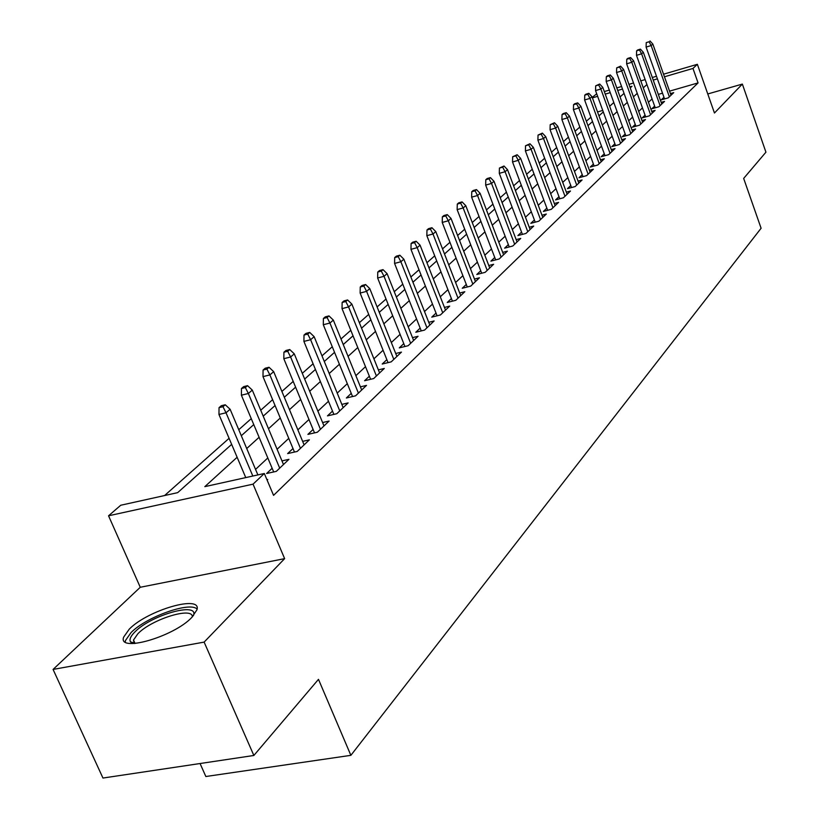 <?xml version="1.0" encoding="UTF-8"?>
<svg xmlns="http://www.w3.org/2000/svg" width="819" height="819" viewBox="0 0 819 819"><rect width="100%" height="100%" fill="white"/><g stroke="black" fill="none" stroke-linecap="round" stroke-linejoin="round"><path stroke-width="1.23" d="M129.279 629.125L123.669 637.1C117.393 652.989 173.904 636.783 191.861 617.362L196.918 609.868C202.262 594.348 147.911 609.971 129.279 629.125M592.239 97.41L596.703 93.796M200.061 763.523L205.845 776.514L350.87 755.333L761.097 228.255L743.662 178.419L765.929 152.18L742.362 84.081L707.77 93.96M350.87 755.333L318.478 679.34L253.859 755.476L102.959 778.05L53.071 669.43L204.126 642.106L284.633 558.64L253.051 484.152L108.548 515.796L120.751 505.241L177.672 492.649L231.654 444.369M284.633 558.64L140.264 587.274L53.071 669.43M140.264 587.274L108.548 515.796M590.919 117.199L586.363 121.243M579.821 127.058L575.051 131.275M568.417 137.172L563.441 141.585M556.695 147.574L551.504 152.18M544.655 158.251L539.23 163.073M532.268 169.246L526.597 174.283M519.533 180.549L513.605 185.811M506.429 192.178L500.225 197.686M492.936 204.156L486.455 209.91M479.033 216.492L472.256 222.512M464.711 229.207L457.616 235.493M449.938 242.311L442.526 248.894M434.715 255.825L426.955 262.715M419 269.768L410.872 276.986M402.774 284.162L394.267 291.718M386.015 299.037L377.109 306.951M368.704 314.404L359.357 322.696M350.788 330.303L341.001 338.994M332.268 346.744L321.99 355.856M313.083 363.769L302.303 373.331M293.212 381.398L281.9 391.441M272.614 399.672L260.729 410.227M251.259 418.632L238.769 429.719M229.085 438.308L164.588 495.546M253.859 755.476L204.126 642.106M663.974 97.277L661.22 99.877L668.243 97.86L673.72 92.639L670.423 93.591M654.637 106.112L651.832 108.773L658.926 106.746L664.537 101.392L661.168 102.355M645.065 115.172L642.209 117.885L649.375 115.848L655.128 110.36L651.689 111.343M635.257 124.457L632.34 127.221L639.578 125.174L645.485 119.554L641.963 120.547M625.204 133.978L622.215 136.804L629.535 134.746L635.595 128.982L631.992 129.996M614.885 143.755L611.834 146.642L619.225 144.574L625.44 138.646L621.764 139.68M604.289 153.788L601.177 156.736L608.65 154.658L615.028 148.577L611.271 149.621M593.417 164.076L590.233 167.096L597.788 165.008L604.34 158.763L600.491 159.828M582.248 174.652L578.992 177.733L586.629 175.635L593.355 169.226L589.414 170.311M570.771 185.514L567.444 188.667L575.163 186.558L582.084 179.975L578.04 181.081M558.978 196.683L555.579 199.908L563.38 197.788L570.485 191.022L566.359 192.137M546.857 208.159L543.376 211.456L551.269 209.336L558.578 202.375L554.34 203.511M534.387 219.963L530.814 223.341L538.8 221.212L546.324 214.046L541.973 215.213M521.56 232.115L517.905 235.575L525.972 233.435L533.712 226.064L529.258 227.252M508.343 244.615L504.606 248.167L512.766 246.017L520.741 238.431L516.165 239.629M494.748 257.494L490.909 261.128L499.17 258.978L507.381 251.157L502.682 252.385M480.733 270.761L476.791 274.498L485.155 272.338L493.611 264.281L488.789 265.53M466.287 284.439L462.254 288.268L470.71 286.107L479.432 277.795L474.467 279.064M451.392 298.546L447.246 302.467L455.804 300.307L464.803 291.728L459.705 293.028M436.025 313.093L431.767 317.127L440.427 314.957L449.713 306.111L444.471 307.432M420.167 328.112L415.786 332.258L424.559 330.088L434.142 320.946L428.746 322.297M403.777 343.622L399.283 347.88L408.159 345.71L418.059 336.271L412.5 337.643M386.855 359.654L382.227 364.025L391.216 361.855L401.453 352.109L395.72 353.501M369.349 376.218L364.598 380.722L373.699 378.552L384.275 368.468L378.368 369.891M351.249 393.355L346.345 398.003L355.569 395.833L366.513 385.391L360.411 386.844M332.514 411.097L327.467 415.878L336.804 413.718L348.136 402.907L341.84 404.381M313.104 429.473L307.903 434.398L317.362 432.237L329.105 421.048L322.594 422.543M292.997 448.515L287.633 453.593L297.205 451.443L309.387 439.834L302.651 441.369M272.143 468.263L266.605 473.505L276.31 471.365L288.943 459.326L281.971 460.882M602.753 110.432L597.532 111.947M237.131 457.268L204.822 486.65L264.322 473.495L273.556 495.362L698.064 82.914L669.553 91.144M662.51 93.182L658.333 94.39M652.067 98.935L648.453 102.314M642.465 107.913L638.687 111.435M632.616 117.117L628.675 120.792M622.512 126.556L618.396 130.395M612.141 136.241L607.852 140.254M601.504 146.171L597.02 150.368M590.591 156.378L585.902 160.759M579.371 166.861L574.477 171.427M567.843 177.621L562.735 182.402M555.999 188.687L550.665 193.683M543.826 200.071L538.247 205.282M531.296 211.773L525.47 217.219M518.407 223.812L512.315 229.504M505.139 236.21L498.771 242.158M491.482 248.976L484.817 255.2M477.405 262.131L470.434 268.632M462.889 275.686L455.599 282.494M447.932 289.67L440.305 296.795M432.483 304.095L424.508 311.548M416.554 318.98L408.19 326.791M400.092 334.357L391.339 342.537M383.077 350.245L373.904 358.824M365.499 366.677L355.876 375.665M347.307 383.671L337.223 393.1M328.48 401.269L317.895 411.148M308.978 419.492L297.87 429.862M288.759 438.37L277.098 449.273M267.803 457.954L255.548 469.4M267.117 480.118L267.731 479.535L266.953 479.709M663.544 74.212L697.368 64.302L714.455 113.012L742.362 84.081M697.368 64.302L692.976 68.448L664.455 76.791M698.064 82.914L692.976 68.448M264.322 473.495L253.051 484.152M604.309 91.564L609.305 90.1M616.799 87.909L621.58 86.507M628.951 84.347L633.527 83.006M640.786 80.876L645.157 79.597M652.313 77.498L656.49 76.28M630.221 87.868L631.992 86.282L629.872 86.906M622.501 89.056L617.721 90.459M610.227 92.649L605.231 94.103M597.624 96.335L592.403 97.86M241.308 435.728L253.767 424.59M263.216 416.144L275.061 405.538M284.316 397.266L295.598 387.172M304.668 379.064L315.417 369.451M324.304 361.496L334.541 352.334M343.253 344.543L353.02 335.81M361.558 328.173L370.884 319.84M379.258 312.336L388.155 304.392M396.376 297.031L404.862 289.435M412.94 282.217L421.038 274.969M428.972 267.874L436.711 260.944M444.502 253.982L451.904 247.358M459.561 240.51L466.625 234.193M474.16 227.457L480.917 221.417M488.319 214.793L494.778 209.009M502.057 202.498L508.241 196.969M515.407 190.561L521.314 185.278M528.368 178.972L534.019 173.915M540.96 167.711L546.375 162.858M553.204 156.757L558.384 152.119M565.11 146.099L570.075 141.667M576.699 135.739L581.449 131.49M587.97 125.655L592.516 121.591M598.955 115.837L603.306 111.937M609.643 106.265L613.81 102.539M620.065 96.949L624.058 93.376M646.928 84.552L643.284 87.868M637.243 93.366L633.435 96.826M627.303 102.395L623.331 106.009M617.116 111.671L612.97 115.438M606.664 121.171L602.334 125.112M595.935 130.938L591.41 135.043M584.92 140.95L580.2 145.25M573.607 151.239L568.673 155.733M561.977 161.814L556.828 166.503M550.03 172.686L544.645 177.58M537.745 183.855L532.125 188.974M525.112 195.352L519.226 200.696M512.11 207.176L505.958 212.766M498.72 219.349L492.291 225.194M484.93 231.89L478.214 238.001M470.73 244.809L463.697 251.208M456.081 258.128L448.73 264.824M440.98 271.867L433.282 278.869M425.399 286.046L417.332 293.366M409.305 300.675L400.87 308.343M392.69 315.786L383.855 323.822M375.522 331.398L366.257 339.824M357.77 347.553L348.055 356.378M339.394 364.26L329.218 373.515M320.383 381.552L309.695 391.267M300.686 399.467L289.476 409.664M280.272 418.028L268.499 428.746M259.101 437.285L246.724 448.536M657.411 78.849L653.224 80.078M222.973 406.715L225.245 404.77L221.325 405.712L219.042 407.657L222.973 406.715L226.034 412.786L230.119 409.265L257.883 474.918M252.825 476.034L226.034 412.786L218.96 414.475L245.761 477.6M219.042 407.657L218.96 414.475M230.119 409.265L225.245 404.77M132.719 643.57L130.467 641.83C129.167 639.434 130.682 636.097 134.992 631.838C151.413 614.823 199.601 601.433 193.356 615.765M192.311 616.912C193.028 606.408 151.914 619.133 137.95 633.65L133.507 640.028L134.275 643.519M197.062 609.08C190.028 601.3 146.386 616.85 131.04 632.575L125.471 640.519L125.256 641.973M245.352 387.551L247.543 385.667L243.673 386.619L241.472 388.493L245.352 387.551L248.362 393.499L252.293 390.1L283.487 464.516M279.699 468.13L248.362 393.499L241.39 395.188L273.689 471.939M241.472 388.493L241.39 395.188M252.293 390.1L247.543 385.667M266.912 369.082L269.021 367.27L265.202 368.212L263.083 370.024L266.912 369.082L269.881 374.918L273.669 371.642L304.105 444.871M300.45 448.351L269.881 374.918L262.991 376.607L294.471 452.057M263.083 370.024L262.991 376.607M273.669 371.642L269.021 367.27M287.694 351.279L289.731 349.539L285.954 350.481L283.917 352.221L287.694 351.279L290.612 357.002L294.267 353.839L323.986 425.921M320.454 429.289L290.612 357.002L283.814 358.691L314.516 432.893M283.917 352.221L283.814 358.691M294.267 353.839L289.731 349.539M307.739 334.111L309.705 332.422L305.978 333.374L304.013 335.053L307.739 334.111L310.616 339.721L314.148 336.67L343.171 407.647M339.762 410.882L310.616 339.721L303.91 341.41L333.865 414.394M304.013 335.053L303.91 341.41M314.148 336.67L309.705 332.422M327.088 317.537L328.982 315.909L325.307 316.851L323.403 318.478L327.088 317.537L329.924 323.044L333.333 320.096L361.691 389.987M358.405 393.12L329.924 323.044L323.3 324.733L352.549 396.539M323.403 318.478L323.3 324.733M333.333 320.096L328.982 315.909M345.772 301.525L347.614 299.959L343.98 300.901L342.137 302.467L345.772 301.525L348.577 306.93L351.863 304.095L379.596 372.932M376.412 375.962L348.577 306.93L342.035 308.62L370.597 379.289M342.137 302.467L342.035 308.62M351.863 304.095L347.614 299.959M363.841 286.056L365.612 284.541L362.029 285.483L360.247 286.998L363.841 286.056L366.595 291.369L369.778 288.616L396.898 356.449M393.826 359.377L366.595 291.369L360.135 293.048L388.042 362.622M360.247 286.998L360.135 293.048M369.778 288.616L365.612 284.541M381.296 271.099L383.016 269.635L379.473 270.567L377.754 272.041L381.296 271.099L384.019 276.31L387.1 273.659L413.636 340.499M410.657 343.325L384.019 276.31L377.641 277.999L404.924 346.498M377.754 272.041L377.641 277.999M387.1 273.659L383.016 269.635M398.198 256.623L399.856 255.211L396.355 256.142L394.697 257.565L398.198 256.623L400.88 261.752L403.859 259.183L429.832 325.061M426.955 327.795L400.88 261.752L394.574 263.431L421.263 330.896M394.697 257.565L394.574 263.431M403.859 259.183L399.856 255.211M414.547 242.619L416.154 241.247L412.704 242.178L411.087 243.55L414.547 242.619L417.199 247.655L420.075 245.168L445.516 310.114M442.731 312.766L417.199 247.655L410.964 249.324L437.09 315.796M411.087 243.55L410.964 249.324M420.075 245.168L416.154 241.247M430.395 229.054L431.951 227.723L428.532 228.644L426.975 229.985L430.395 229.054L433.005 234.009L435.79 231.593L460.718 295.628M458.016 298.198L433.005 234.009L426.842 235.667L452.416 301.167M426.975 229.985L426.842 235.667M435.79 231.593L431.951 227.723M445.741 215.909L447.246 214.609L443.878 215.54L442.362 216.83L445.741 215.909L448.321 220.772L451.023 218.438L475.45 281.593M472.829 284.08L448.321 220.772L442.229 222.43L467.27 286.978M442.362 216.83L442.229 222.43M451.023 218.438L447.246 214.609M460.616 203.163L462.08 201.904L458.742 202.825L457.278 204.085L460.616 203.163L463.165 207.954L465.786 205.682L489.731 267.977M487.192 270.393L463.165 207.954L457.145 209.603L481.685 273.229M457.278 204.085L457.145 209.603M465.786 205.682L462.08 201.904M475.051 190.796L476.474 189.578L473.177 190.499L471.754 191.718L475.051 190.796L477.559 195.516L480.108 193.315L503.593 254.77M501.126 257.115L477.559 195.516L471.621 197.154L495.669 259.899M471.754 191.718L471.621 197.154M480.108 193.315L476.474 189.578M489.056 178.798L490.438 177.621L487.172 178.532L485.79 179.719L489.056 178.798L491.533 183.446L494.011 181.306L517.045 241.953M514.649 244.226L491.533 183.446L485.657 185.084L509.234 246.949M485.79 179.719L485.657 185.084M494.011 181.306L490.438 177.621M502.651 167.158L503.992 166.011L499.426 168.069L502.651 167.158L505.098 171.724L507.504 169.646L530.108 229.494M527.784 231.716L505.098 171.724L499.293 173.352L522.42 234.377M499.426 168.069L499.293 173.352M507.504 169.646L503.992 166.011M515.857 155.845L517.158 154.73L512.674 156.746L515.857 155.845L518.273 160.34L520.608 158.333L542.802 217.404M540.54 219.553L518.273 160.34L512.53 161.967L535.216 222.174M512.674 156.746L512.53 161.967M520.608 158.333L517.158 154.73M528.695 144.85L529.954 143.775L525.532 145.751L528.695 144.85L531.081 149.283L533.343 147.328L555.139 205.651M552.938 207.739L531.081 149.283L525.399 150.901L547.665 210.309M525.532 145.751L525.399 150.901M533.343 147.328L529.954 143.775M541.164 134.173L542.393 133.118L538.042 135.063L541.164 134.173L543.519 138.534L545.72 136.63L567.127 194.216M564.997 196.253L543.519 138.534L537.899 140.141L559.756 198.771M538.042 135.063L537.899 140.141M545.72 136.63L542.393 133.118M553.286 123.782L554.483 122.758L550.204 124.672L553.286 123.782L555.62 128.081L557.759 126.239L578.798 183.098M576.719 185.084L555.62 128.081L550.061 129.678L571.529 187.551M550.204 124.672L550.061 129.678M557.759 126.239L554.483 122.758M565.09 113.677L566.246 112.684L563.206 113.565L562.039 114.568L565.09 113.677L567.393 117.916L569.471 116.114L590.141 172.287M588.124 174.212L567.393 117.916L561.895 119.502L582.974 176.638M562.039 114.568L561.895 119.502M569.471 116.114L566.246 112.684M576.566 103.839L577.702 102.877L574.682 103.757L573.546 104.73L576.566 103.839L578.849 108.026L580.876 106.265L601.197 161.752M599.232 163.636L578.849 108.026L573.413 109.603L594.123 166.022M573.546 104.73L573.413 109.603M580.876 106.265L577.702 102.877M587.745 94.267L588.851 93.325L585.861 94.205L584.756 95.147L587.745 94.267L589.997 98.393L591.973 96.683L611.957 151.505M610.032 153.327L589.997 98.393L584.612 99.959L604.975 155.671M584.756 95.147L584.612 99.959M591.973 96.683L588.851 93.325M598.628 84.951L599.703 84.029L595.679 85.821L598.628 84.951L600.859 89.015L602.784 87.346L622.43 141.513M620.567 143.294L600.859 89.015L595.536 90.571L615.55 145.598M595.679 85.821L595.536 90.571M602.784 87.346L599.703 84.029M609.234 75.86L610.278 74.969L607.36 75.829L606.316 76.73L609.234 75.86L611.435 79.873L613.308 78.255L632.647 131.787M630.825 133.517L611.435 79.873L606.173 81.429L625.849 135.79M606.316 76.73L606.173 81.429M613.308 78.255L610.278 74.969M619.573 67.015L620.587 66.134L616.676 67.875L619.573 67.015L621.744 70.966L623.566 69.39L642.598 122.297M640.827 123.986L621.744 70.966L616.533 72.512L635.892 126.218M616.676 67.875L616.533 72.512M623.566 69.39L620.587 66.134M629.647 58.384L630.64 57.535L627.774 58.384L626.781 59.244L629.647 58.384L631.797 62.285L633.578 60.749L652.303 113.053M650.573 114.701L631.797 62.285L626.637 63.821L645.689 116.892M626.781 59.244L626.637 63.821M633.578 60.749L630.64 57.535M639.465 49.969L640.438 49.14L637.602 49.99L636.629 50.819L639.465 49.969L641.594 53.819L643.335 52.314L661.772 104.033M660.083 105.641L641.594 53.819L636.486 55.344L655.241 107.801M636.629 50.819L636.486 55.344M643.335 52.314L640.438 49.14M649.047 41.759L646.242 42.608L649.047 41.759L651.156 45.557L652.845 44.093L671.007 95.229M669.358 96.796L651.156 45.557L646.099 47.082L664.557 98.925M646.242 42.608L646.099 47.082M652.845 44.093L649.999 40.95M133.794 642.915L130.467 641.83M135.053 643.478L133.507 640.028"/></g></svg>
